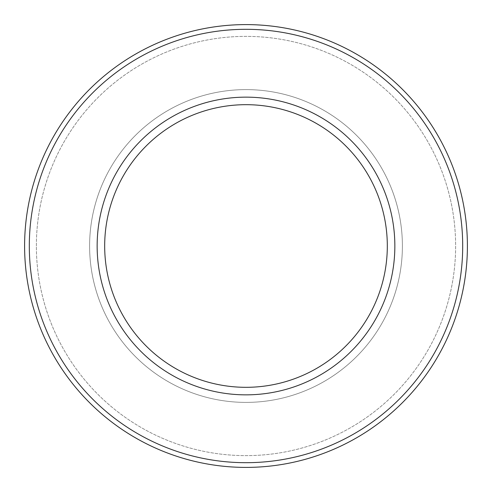 <?xml version="1.0" encoding="UTF-8"?>
<svg xmlns="http://www.w3.org/2000/svg" width="492" height="492" viewBox="0 0 492 492"><rect width="100%" height="100%" fill="white"/><g stroke="black" fill="none" stroke-linecap="round" stroke-linejoin="round"><path stroke-width="0.37" stroke-dasharray="2.46 1.84" d="M24.6 246A221.4 221.4 0 0 0 246 467.4A221.4 221.4 0 0 0 467.4 246A221.4 221.4 0 0 0 246 24.6A221.4 221.4 0 0 0 24.6 246A221.4 221.4 0 0 1 356.7 54.261A221.4 221.4 0 0 1 356.7 437.739A221.4 221.4 0 0 1 24.6 246A221.4 221.4 0 0 1 356.7 54.261A221.4 221.4 0 0 1 356.7 437.739A221.4 221.4 0 0 1 24.6 246A221.4 221.4 0 0 1 356.7 54.261A221.4 221.4 0 0 1 356.7 437.739A221.4 221.4 0 0 1 24.6 246A221.4 221.4 0 0 1 356.7 54.261A221.4 221.4 0 0 1 356.7 437.739A221.4 221.4 0 0 1 24.6 246M97.145 246A148.855 148.855 0 0 1 320.427 117.09A148.855 148.855 0 0 1 320.427 374.91A148.855 148.855 0 0 1 97.145 246A148.855 148.855 0 0 1 320.427 117.09A148.855 148.855 0 0 1 320.427 374.91A148.855 148.855 0 0 1 97.145 246A148.855 148.855 0 0 1 320.427 117.09A148.855 148.855 0 0 1 320.427 374.91A148.855 148.855 0 0 1 97.145 246M36.377 246A209.623 209.623 0 0 1 350.814 64.458A209.623 209.623 0 0 1 350.814 427.542A209.623 209.623 0 0 1 36.377 246A209.623 209.623 0 0 1 350.814 64.458A209.623 209.623 0 0 1 350.814 427.542A209.623 209.623 0 0 1 36.377 246A209.623 209.623 0 0 1 350.814 64.458A209.623 209.623 0 0 1 350.814 427.542A209.623 209.623 0 0 1 36.377 246A209.623 209.623 0 0 1 350.814 64.458A209.623 209.623 0 0 1 350.814 427.542A209.623 209.623 0 0 1 36.377 246M89.605 246A156.394 156.394 0 0 1 324.197 110.559A156.394 156.394 0 0 1 324.197 381.441A156.394 156.394 0 0 1 89.605 246A156.394 156.394 0 0 1 324.197 110.559A156.394 156.394 0 0 1 324.197 381.441A156.394 156.394 0 0 1 89.605 246A156.394 156.394 0 0 1 324.197 110.559A156.394 156.394 0 0 1 324.197 381.441A156.394 156.394 0 0 1 89.605 246A156.394 156.394 0 0 1 324.197 110.559A156.394 156.394 0 0 1 324.197 381.441A156.394 156.394 0 0 1 89.605 246M104.679 246A141.321 141.321 0 0 1 316.657 123.615A141.321 141.321 0 0 1 316.657 368.385A141.321 141.321 0 0 1 104.679 246M29.311 246A216.689 216.689 0 0 1 354.345 58.339A216.689 216.689 0 0 1 354.345 433.661A216.689 216.689 0 0 1 29.311 246"/><path stroke-width="0.74" d="M24.6 246A221.4 221.4 0 0 1 356.7 54.261A221.4 221.4 0 0 1 356.7 437.739A221.4 221.4 0 0 1 24.6 246A221.4 221.4 0 0 1 356.7 54.261A221.4 221.4 0 0 1 356.7 437.739A221.4 221.4 0 0 1 24.6 246M97.145 246A148.855 148.855 0 0 1 320.427 117.09A148.855 148.855 0 0 1 320.427 374.91A148.855 148.855 0 0 1 97.145 246M104.679 246A141.321 141.321 0 0 1 316.657 123.615A141.321 141.321 0 0 1 316.657 368.385A141.321 141.321 0 0 1 104.679 246M29.311 246A216.689 216.689 0 0 1 354.345 58.339A216.689 216.689 0 0 1 354.345 433.661A216.689 216.689 0 0 1 29.311 246"/></g></svg>
